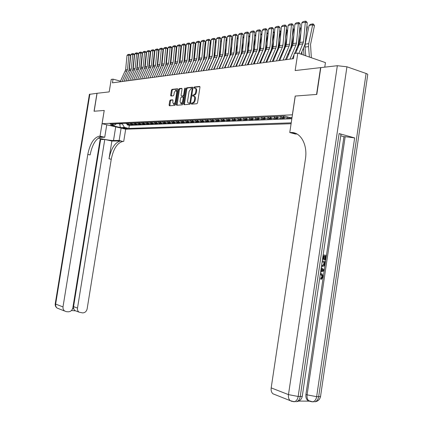 <?xml version="1.0" encoding="UTF-8"?>
<svg xmlns="http://www.w3.org/2000/svg" width="423" height="423" viewBox="0 0 423 423"><rect width="100%" height="100%" fill="white"/><g stroke="black" fill="none" stroke-linecap="round" stroke-linejoin="round"><path stroke-width="0.63" d="M191.281 103.577L191.534 104.148L196.891 103.746L197.536 102.842L199.973 87.249L199.608 86.435L194.226 87.006L193.782 87.64L194.03 88.206L194.76 88.127C195.685 88.217 196.071 89.084 195.907 90.718L195.706 92.008C195.347 93.689 194.665 94.657 193.665 94.911L192.978 94.974L192.534 95.603L192.788 96.174L193.491 96.111C194.427 96.201 194.818 97.073 194.654 98.723L194.448 100.013C194.088 101.694 193.411 102.652 192.412 102.895L191.725 102.948L191.281 103.577M194.057 96.264L194.21 96.307C195.146 96.396 195.532 97.269 195.373 98.919L195.167 100.209C194.807 101.89 194.131 102.847 193.131 103.09L192.444 103.143L192.01 104.116M199.936 86.683L194.945 87.207L194.501 88.153M195.331 88.291L195.474 88.333C196.404 88.423 196.79 89.285 196.626 90.919L196.42 92.209C196.061 93.885 195.384 94.852 194.384 95.106L193.692 95.17L193.258 96.132M127.112 128.724L127.429 128.661C126.699 128.222 125.245 127.926 123.061 127.778L122.749 127.841C123.479 128.28 124.933 128.576 127.112 128.724M170.332 100.002L169.745 100.864L169.089 105.02L169.417 105.808L174.889 105.396L175.492 104.529L177.856 89.554L177.512 88.772L172.018 89.359L171.426 90.226L170.633 95.238L170.961 96.016L173.298 95.799L173.895 94.926L174.292 92.426L175.91 90.083L176.793 92.177L175.238 102.022L173.636 104.344L172.743 102.229L173.002 100.589L172.669 99.807L170.332 100.002L171.035 100.193L170.443 101.055L169.829 105.776M292.367 114.792L295.196 96.053L316.568 94.44L320.581 67.632L295.154 70.551L297.797 53.049L294.239 53.552L293.462 58.67L112.449 82.829L113.047 79.138L111.217 79.397L109.192 91.897L97.073 93.287L94.155 111.228L104.227 110.466L102.086 123.696L292.436 114.813M183.746 103.899L184.095 104.708L189.885 104.275L190.514 103.381L192.93 87.984L192.576 87.18L186.755 87.794L186.136 88.693L183.746 103.899L184.454 104.09L184.502 104.677M182.281 104.846L176.655 105.264L176.312 104.465L178.68 89.47L179.283 88.587L181.7 88.333L182.033 89.121L181.07 95.238L181.414 96.032L183.027 95.884L183.64 94.995L184.65 88.597L185.089 87.973L185.327 88.529L182.895 103.963L182.281 104.841M127.307 124.246L127.212 124.854L129.47 124.759L127.143 124.209L128.655 124.14L127.27 123.257M131.088 124.076L130.993 124.695L133.287 124.6L130.945 124.045L132.484 123.976L131.093 123.088M134.932 123.902L134.831 124.536L137.163 124.436L134.81 123.876L136.375 123.807L134.979 122.913M138.834 123.728L138.733 124.373L141.102 124.272L138.739 123.706L140.33 123.638L138.924 122.733M142.8 123.548L142.694 124.203L145.105 124.103L142.731 123.532L144.343 123.463L142.937 122.548M146.829 123.368L146.723 124.034L149.171 123.934L146.786 123.357L148.431 123.289L147.014 122.369M150.926 123.183L150.821 123.865L153.306 123.759L150.911 123.178L152.581 123.109L151.159 122.178M155.093 122.993L154.982 123.69L157.509 123.585L155.104 122.998L156.801 122.924L155.368 121.988M159.323 122.802L159.212 123.511L161.782 123.405L159.365 122.813L161.089 122.739L159.656 121.792M162.258 121.676L163.632 122.607L163.516 123.331L166.128 123.225L163.701 122.628L165.456 122.548L164.013 121.597M168.005 122.406L167.889 123.151L170.548 123.04L168.105 122.437L169.893 122.358L168.444 121.396M172.457 122.205L172.341 122.961L175.043 122.85L172.595 122.242L174.408 122.162L172.954 121.195M176.988 121.998L176.867 122.776L179.616 122.659L177.152 122.046L179.003 121.961L177.538 120.983M181.594 121.782L181.467 122.58L184.269 122.464L181.795 121.845L183.677 121.761L182.207 120.777M186.284 121.565L186.157 122.384L189.007 122.263L186.517 121.639L188.431 121.554L186.955 120.56M191.053 121.343L190.921 122.184L193.824 122.062L191.328 121.433L193.274 121.348L191.793 120.344M195.912 121.115L195.775 121.983L198.731 121.856L196.219 121.221L198.202 121.131L196.716 120.116M200.856 120.888L200.719 121.771L203.727 121.65L201.205 121.004L203.22 120.915L201.729 119.894M205.89 120.65L205.747 121.565L208.809 121.433L206.276 120.782L208.333 120.692L206.831 119.661M211.019 120.407L210.871 121.348L213.99 121.216L211.447 120.56L213.541 120.47L212.029 119.423M216.238 120.158L216.09 121.131L219.267 120.994L216.708 120.333L218.844 120.238L217.327 119.186M221.557 119.905L221.403 120.904L224.639 120.772L222.07 120.1L224.243 120.005L222.725 118.942M226.977 119.64L226.818 120.682L230.117 120.539L227.537 119.862L229.752 119.767L228.224 118.694M232.502 119.376L232.338 120.449L235.696 120.306L233.105 119.624L235.362 119.524L233.829 118.44M238.133 119.101L237.959 120.211L241.385 120.069L238.784 119.376L241.084 119.275L239.545 118.181M243.87 118.815L243.69 119.973L247.185 119.825L244.573 119.127L246.921 119.027L245.372 117.917M249.723 118.525L249.538 119.725L253.097 119.577L250.474 118.874L252.869 118.768L251.315 117.647M255.688 118.229L255.497 119.476L259.13 119.323L256.497 118.609L258.939 118.503L257.374 117.377M261.774 117.922L261.578 119.223L265.284 119.069L262.635 118.345L265.126 118.239L263.561 117.097M267.986 117.605L267.78 118.963L271.561 118.805L268.901 118.075L271.444 117.964L269.874 116.811M274.321 117.282L274.109 118.699L277.969 118.535L275.299 117.795L277.895 117.684L276.314 116.521M280.793 116.944L280.565 118.424L284.505 118.26L281.829 117.515L284.478 117.398L282.892 116.219M287.354 116.854L287.159 118.149L291.183 117.98L288.66 117.219M291.093 123.733L125.721 129.189L102.086 123.696M127.212 124.854L129.338 125.356L128.841 128.428L291.225 122.85M128.841 128.428L124.394 127.386L120.317 127.54L110.588 125.271L114.612 125.102L110.059 124.039L284.795 116.135L290.157 117.642L292.023 117.562M287.159 118.149L284.478 117.398M280.565 118.424L277.895 117.684M274.109 118.699L271.444 117.964M267.78 118.963L265.126 118.239M261.578 119.223L258.939 118.503M255.497 119.476L252.869 118.768M249.538 119.725L246.921 119.027M243.69 119.973L241.084 119.275M237.959 120.211L235.362 119.524M232.338 120.449L229.752 119.767M226.818 120.682L224.243 120.005M221.403 120.904L218.844 120.238M216.09 121.131L213.541 120.47M210.871 121.348L208.333 120.692M205.747 121.565L203.22 120.915M200.719 121.771L198.202 121.131M195.775 121.983L193.274 121.348M190.921 122.184L188.431 121.554M186.157 122.384L183.677 121.761M181.467 122.58L179.003 121.961M176.867 122.776L174.408 122.162M172.341 122.961L169.893 122.358M167.889 123.151L165.456 122.548M163.516 123.331L161.089 122.739M159.212 123.511L156.801 122.924M154.982 123.69L152.581 123.109M150.821 123.865L148.431 123.289M146.723 124.034L144.343 123.463M142.694 124.203L140.33 123.638M138.733 124.373L136.375 123.807M134.831 124.536L132.484 123.976M130.993 124.695L128.655 124.14M129.338 125.356L291.844 118.741M119.772 123.601L119.714 123.965L122.31 123.849L122.369 123.479M324.769 67.151L325.446 62.609L297.797 53.049M120.465 81.153L113.047 79.138M118.424 123.659L119.714 123.965L120.317 127.54M288.021 117.039L288.491 117.224M280.243 116.341L281.829 117.515M273.723 116.637L275.299 117.795M267.331 116.922L268.901 118.075M261.07 117.208L262.635 118.345M254.937 117.483L256.497 118.609M248.925 117.758L250.474 118.874M243.029 118.022L244.573 119.127M237.245 118.287L238.784 119.376M231.577 118.54L233.105 119.624M226.009 118.794L227.537 119.862M220.552 119.043L222.07 120.1M215.196 119.281L216.708 120.333M209.94 119.519L211.447 120.56M204.78 119.751L206.276 120.782M199.709 119.984L201.205 121.004M194.733 120.206L196.219 121.221M189.848 120.428L191.328 121.433M185.047 120.645L186.517 121.639M180.33 120.862L181.795 121.845M175.693 121.068L177.152 122.046M171.141 121.274L172.595 122.242M166.662 121.48L168.105 122.437M165.382 122.533L163.701 122.628M157.932 121.872L159.365 122.813M153.676 122.067L155.104 122.998M149.493 122.252L150.911 123.178M145.375 122.443L146.786 123.357M141.324 122.622L142.731 123.532M137.338 122.802L138.739 123.706M133.419 122.982L134.81 123.876M129.56 123.156L130.945 124.045M114.612 125.102L116.378 123.754M125.758 123.326L127.143 124.209M122.31 123.849L124.394 127.386M192.893 87.424L187.468 87.995L186.844 88.888L184.454 104.09M189.525 103.117L189.969 102.493L192.084 88.994L191.841 88.433L191.111 88.507L189.107 91.389L187.664 100.574C187.495 102.213 187.881 103.08 188.806 103.175L190.567 103.027M192.793 88.862L191.968 88.47L192.555 88.634M188.975 103.217L190.244 103.312M182.001 88.571L179.992 88.782L179.384 89.665L177.068 105.232M181.953 96.174L183.735 96.079L184.206 95.651M180.071 101.589L180.996 103.735L182.636 101.377L183.191 97.861L182.847 97.063L181.234 97.205L180.621 98.088L180.071 101.589M181.266 103.804L181.705 103.926L183.154 102.334M183.899 97.613L183.016 97.11M172.959 100.029L171.035 100.193M173.922 104.418L174.339 104.529L175.725 103.032M177.538 91.564L176.338 90.205M177.819 89.01L172.716 89.549L172.129 90.422L171.373 95.979M311.333 57.729L310.54 44.489L314.453 25.666L312.65 24.793L308.727 43.648L308.552 46.583L309.403 57.063M309.107 25.433L310.44 24.338L312.92 23.884L312.65 24.793L309.107 25.433L305.2 44.188L305.031 47.106L305.739 55.794M312.92 23.884L313.639 24.238L314.453 25.666M293.366 58.681L293.514 58.332M295.645 53.356L299.96 42.506L301.826 22.879L305.353 22.223L305.512 21.15L306.268 21.362L307.235 22.742L305.358 42.443L304.676 45.203L300.88 54.112M307.235 22.742L305.353 22.223L303.476 41.956L298.902 53.43M301.826 22.879L303.042 21.615L305.512 21.15M320.423 273.417L320.872 273.491M320.396 273.575L322.088 273.85L323.167 276.928L321.401 279.307L320.771 279.18L320.766 278.228L321.993 276.69L321.274 274.659L320.867 274.469M326.286 255.37L323.156 254.889L326.286 255.37L325.594 260.034L324.415 259.844L324.964 256.121M298.733 401.083L309.292 401.147M309.361 401.12L307.69 400.396C306.199 399.074 305.612 397.081 305.929 394.41L307.093 394.849L345.163 136.682L354.654 137.909L339.119 133.583C340.668 134.028 341.266 134.392 340.917 134.678L302.339 395.796C302.582 396.266 301.885 396.499 300.245 396.494L339.119 133.583M340.748 135.809L343.952 136.698L305.929 394.41M321.977 266.527L321.454 266.437M322.257 261.002L325.382 261.472L325.049 263.735L324.325 265.808L322.226 266.575L321.464 266.353M316.801 94.424L295.265 96.047L289.766 132.531L290.982 132.505C300.616 131.944 307.796 144.592 305.417 159.106L271.185 387.891L288.475 394.617L337.337 65.708L320.808 67.606L316.801 94.424M295.302 133.229L293.795 133.256L290.982 132.505M289.766 132.531L295.407 134.033L296.988 134.006M337.337 65.708L346.945 66.792L366.096 73.475C367.529 73.993 368.063 74.474 367.698 74.919L320.602 396.034C320.846 396.478 320.195 396.695 318.656 396.695L366.096 73.475M274.982 394.606L272.941 393.792C271.455 392.459 270.868 390.492 271.185 387.891M343.952 136.698L345.163 136.682M325.049 259.949L325.599 256.216L324.134 255.994L323.621 259.479L323.072 259.399L323.584 255.91L323.019 255.825M323.072 259.399L322.506 259.304M322.252 261.017L325.382 261.472M321.602 265.411L322.374 265.639L324.24 264.75L324.499 263.672L324.695 262.329L322.115 261.953M321.951 265.549L323.606 264.639L324.06 262.234M324.24 264.75L323.606 264.639M324.499 263.672L323.865 263.561M321.274 267.648L324.15 269.816L323.997 270.868L320.602 272.174M322.712 269.694L321.491 268.832L321.152 271.101L323.526 270.265L321.443 269.128M321.205 270.741L322.892 270.149L322.083 269.578M323.526 270.265L322.892 270.149M319.698 278.292L319.656 278.593M321.401 279.307L321.395 278.35L322.622 276.811L321.903 274.781L320.259 274.511M322.622 276.811L321.993 276.69M321.395 278.35L320.766 278.228M321.205 273.554L320.571 273.432M89.39 94.355L96.967 93.298L94.049 111.233L104.195 110.466L100.024 136.211L99.146 136.232C93.753 137.702 89.967 143.772 87.788 154.448L62.99 306.929L63.09 308.933L64.227 310.794L66.258 311.656L68.203 311.804C70.646 311.719 72.196 310.355 72.862 307.722L100.283 138.49L98.326 138.062M98.585 137.877C100.383 138.834 110.382 140.595 113.501 140.505L119.143 140.452L122.807 141.478C117.256 142.863 113.406 148.785 111.254 159.254L87.143 308.859C86.493 311.471 84.975 312.814 82.591 312.898L78.985 312.137C77.774 311.18 77.277 309.832 77.499 308.092L104.772 139.479L100.632 139.532L73.565 306.601L77.499 308.092M106.755 124.78L104.735 137.253L99.49 137.343M104.735 137.253L100.024 136.211M101.457 136.745L101.488 136.756C96.079 138.215 92.288 144.269 90.11 154.924L87.788 154.448M100.129 139.421L100.632 139.532M111.878 141.044L120.544 140.975C115.008 142.366 111.164 148.309 109.012 158.794L111.878 141.044L104.772 139.479M121.126 128.121L119.143 140.452M125.684 129.179L123.712 141.462M72.597 308.716L73.734 308.806L73.565 306.601M73.734 308.806L74.686 310.477L75.373 310.836L71.424 310.53M304.037 55.207L303.455 48.069M306.363 31.915L307.405 26.924L306.86 26.665M301.879 51.759L302.107 54.541M300.896 32.645L298.062 47.704M306.918 26.067L307.405 26.924M296.724 50.829L296.565 48.867M299.257 34.12L300.504 28.156L299.854 27.849M295 52.521L295.074 53.435M293.874 34.813L291.262 48.481M299.923 27.125L300.504 28.156M289.966 51.49L289.813 49.655M292.298 36.246L293.747 29.367L292.991 29.007M288.259 53.272L288.412 55.106M287 36.901L284.61 49.237M293.07 28.161L293.747 29.367M283.352 52.145L283.204 50.437M285.493 38.297L287.127 30.546L286.271 30.149M281.66 54.017L281.803 55.725M280.275 38.921L278.096 49.977M286.36 29.182L287.127 30.546M286.482 59.601L292.584 45.409L293.039 43.59L294.889 24.169L298.342 23.529L298.506 22.467L299.257 22.673L300.214 24.042L298.358 43.532L297.681 46.266L294.577 53.504M294.064 54.71L292.298 58.823M300.214 24.042L298.342 23.529L296.481 43.051L296.026 44.875L289.903 59.146M294.889 24.169L296.089 22.921L298.506 22.467M279.74 60.5L286.265 44.653L288.095 25.438L291.473 24.809L291.648 23.757L292.399 23.958L293.34 25.311L291.505 44.6L290.828 47.302L285.477 59.733M293.34 25.311L291.473 24.809L289.633 44.124L289.179 45.933L283.093 60.05M288.095 25.438L289.284 24.201L291.648 23.757M273.142 61.383L279.629 45.695L281.443 26.675L284.753 26.062L284.933 25.02L285.678 25.216L286.614 26.559L284.79 45.642L284.119 48.317L278.799 60.626M286.614 26.559L284.753 26.062L282.929 45.176L282.479 46.964L276.425 60.944M281.443 26.675L282.617 25.454L284.933 25.02M266.68 62.244L272.687 48.476L273.131 46.715L274.924 27.892L278.165 27.289L278.355 26.252L279.095 26.453L280.021 27.781L278.218 46.667L277.551 49.317L272.259 61.499M280.021 27.781L278.165 27.289L276.362 46.207L275.918 47.979L269.895 61.816M274.924 27.892L276.087 26.681L278.355 26.252M276.869 52.801L276.732 51.194M278.826 40.275L280.639 31.704L279.688 31.265M275.193 54.747L275.331 56.344M272.512 60.917L272.56 61.457M273.686 40.867L271.719 50.691M279.777 30.297L280.639 31.704M260.351 63.09L266.765 47.714L268.542 29.081L271.719 28.489L271.915 27.463L272.65 27.659L273.565 28.976L271.778 47.667L271.117 50.289L265.856 62.355M273.565 28.976L271.719 28.489L269.932 47.217L263.503 62.667M268.542 29.081L269.689 27.881L271.915 27.463M270.514 53.451L270.397 51.934M272.301 42.189L274.284 32.841L273.242 32.365M268.854 55.476L268.986 56.962M266.231 61.488L266.305 62.292M267.236 42.749L265.475 51.384M273.332 31.402L274.284 32.841M254.149 63.915L260.526 48.693L262.286 30.25L265.401 29.668L265.602 28.653L266.337 28.843L267.236 30.144L265.47 48.65L264.809 51.246L259.579 63.191M267.236 30.144L265.401 29.668L263.629 48.206L257.237 63.503M262.286 30.25L263.423 29.06L265.602 28.653M264.29 54.096L264.195 52.653M265.908 44.034L268.055 33.956L266.924 33.438M262.646 56.19L262.768 57.57M260.076 62.054L260.171 63.112M260.917 44.568L259.368 52.05M267.013 32.481L268.055 33.956M248.074 64.724L254.413 49.65L256.158 31.392L259.204 30.821L259.415 29.816L260.145 30.001L261.039 31.291L259.288 49.613L258.633 52.182L253.425 64.01M261.039 31.291L259.204 30.821L257.454 49.174L251.093 64.322M256.158 31.392L257.279 30.218L259.415 29.816M258.183 54.736L258.12 53.346M259.648 45.821L261.731 36.066M261.832 34.993L260.732 34.496M256.555 56.899L256.671 58.178M254.043 62.615L254.154 63.899M254.731 46.329L253.388 52.685M260.822 33.544L261.848 34.86M242.115 65.523L248.417 50.591L250.146 32.508L253.134 31.952L253.351 30.953L254.08 31.138L254.958 32.418L253.224 50.559L252.573 53.102L247.397 64.814M254.958 32.418L253.134 31.952L251.399 50.126L245.076 65.126M250.146 32.508L251.257 31.35L253.351 30.953M252.203 55.376L252.171 54.012M253.514 47.55L255.497 38.276M255.714 36.008L254.662 35.532M250.59 57.597L250.696 58.786M248.121 63.175L248.232 64.365M248.661 48.032L247.54 53.287M254.752 34.586L255.741 35.717M236.272 66.3L242.543 51.511L244.256 33.607L247.185 33.063L247.402 32.074L248.132 32.254L248.999 33.517L247.281 51.484L246.635 54.001L241.491 65.607M248.999 33.517L247.185 33.063L245.467 51.056L239.18 65.914M244.256 33.607L245.351 32.46L247.402 32.074M246.334 56.005L246.355 54.641M247.497 49.221L249.39 40.412M249.718 37.002L248.708 36.552M244.737 58.289L244.838 59.384M242.321 63.736L242.421 64.83M242.717 49.676L241.819 53.837M248.798 35.611L249.76 36.563M230.546 67.067L236.78 52.415L238.477 34.686L241.348 34.147L241.575 33.168L242.294 33.348L243.156 34.601L241.454 52.389L240.814 54.884L235.696 66.379M243.156 34.601L241.348 34.147L239.645 51.966L233.396 66.686M238.477 34.686L239.561 33.544L241.575 33.168M240.581 56.629L240.661 55.228M241.602 50.839L243.405 42.474M243.838 37.98L242.876 37.552M238.995 58.971L239.085 59.981M236.626 64.285L236.721 65.295M236.891 51.273L236.219 54.371M242.966 36.616L243.891 37.393M224.93 67.817L231.127 53.303L232.809 35.743L235.627 35.215L235.854 34.242L236.573 34.422L237.425 35.659L235.738 53.277L235.103 55.751L230.012 67.135M237.425 35.659L235.627 35.215L233.94 52.864L227.722 67.442M232.809 35.743L233.882 34.612L235.854 34.242M234.945 57.227L235.098 55.757M235.823 52.41L237.541 44.468M238.07 38.937L237.15 38.535M233.364 59.643L233.448 60.568M231.043 64.835L231.127 65.761M231.175 52.817L230.72 54.9M237.234 37.642L238.138 38.213M219.415 68.552L225.581 54.176L227.246 36.78L230.012 36.262L230.249 35.294L230.963 35.474L231.804 36.701L230.133 54.149L229.499 56.603L224.439 67.881M231.804 36.701L230.012 36.262L228.341 53.742L222.16 68.182M227.246 36.78L228.309 35.659L230.249 35.294M230.255 67.104L230.218 66.681M229.419 57.803L229.657 56.217M230.154 53.927L231.788 46.393M232.412 39.884L231.534 39.503M227.838 60.309L227.918 61.155M225.559 65.38L225.639 66.226M225.565 54.34L225.359 55.27M231.614 38.662L232.491 39.022M231.762 38.636L231.577 39.08M214.012 69.272L220.14 55.027L221.789 37.795L224.507 37.287L224.745 36.33L225.454 36.505L226.289 37.721L224.634 55.006L224.005 57.438L218.971 68.611M226.289 37.721L224.507 37.287L222.847 54.604L216.703 68.912M221.789 37.795L222.842 36.69L224.745 36.33M224.84 67.828L224.772 67.135M224.016 58.342L224.386 56.37M224.565 55.545L226.146 48.254M226.86 40.809L226.025 40.449M222.413 60.965L222.487 61.737M220.182 65.919L220.256 66.691M226.104 39.667L226.95 39.889M226.331 39.625L226.041 40.301M208.708 69.98L214.799 55.862L216.439 38.794L219.103 38.297L219.341 37.346L220.05 37.52L220.875 38.726L219.236 55.847L218.606 58.252L213.604 69.324M220.875 38.726L219.103 38.297L217.459 55.45L211.347 69.626M216.439 38.794L217.475 37.695L219.341 37.346M219.5 68.362L219.426 67.59M218.723 58.845L220.616 50.057M221.414 41.724L220.595 41.634M217.089 61.615L217.158 62.313M214.9 66.453L214.969 67.157M220.69 40.65L221.504 40.809M221.002 40.592L220.621 41.401M203.5 70.673L209.559 56.687L211.183 39.773L213.795 39.286L214.043 38.345L214.747 38.514L215.561 39.709L213.938 56.671L213.314 59.056L208.338 70.028M215.561 39.709L213.795 39.286L212.166 56.28L206.091 70.329M211.183 39.773L212.209 38.689L214.043 38.345M214.25 68.743L214.181 68.045M213.557 59.283L215.191 51.802M216.068 42.623L215.413 42.342L215.233 43.157M211.865 62.25L211.923 62.884M209.718 66.987L209.776 67.617M215.381 41.613L216.158 41.713M215.767 41.544L215.307 42.358M198.387 71.355L204.415 57.496L206.022 40.735L208.587 40.254L208.84 39.318L209.544 39.487L210.347 40.671L208.735 57.486L208.116 59.844L203.167 70.72M210.347 40.671L208.587 40.254L206.974 57.094L200.93 71.016M206.022 40.735L207.043 39.656L208.84 39.318M209.094 69.129L209.031 68.5M208.518 59.648L209.866 53.494M210.823 43.506L210.268 43.268L209.967 44.642M206.736 62.884L206.789 63.445M204.626 67.511L204.684 68.077M210.168 42.564L210.908 42.601M210.628 42.48L210.094 43.299M193.369 72.026L199.36 58.284L200.957 41.676L203.479 41.205L203.733 40.28L204.431 40.444L205.229 41.618L203.627 58.279L203.014 60.621L198.091 71.397M205.229 41.618L203.479 41.205L201.877 57.893L195.87 71.693M200.957 41.676L201.961 40.613L203.733 40.28M204.029 69.515L203.971 68.949M203.569 60.013L204.642 55.133M205.673 44.373L205.218 44.182L204.801 46.081M201.697 63.508L201.745 64.005M199.63 68.034L199.677 68.537M205.049 43.495L205.758 43.474M205.578 43.395L204.975 44.225M188.441 72.682L194.4 59.067L195.981 42.607L198.456 42.141L198.715 41.221L199.407 41.385L200.201 42.549L198.614 59.061L198.001 61.377L193.11 72.063M200.201 42.549L198.456 42.141L196.869 58.675L190.895 72.359M195.981 42.607L196.981 41.549L198.715 41.221M199.053 69.901L199.006 69.398M198.704 60.378L199.513 56.719M200.613 45.224L200.253 45.076L199.725 47.482M196.748 64.122L196.79 64.56M194.717 68.552L194.76 68.991M200.021 44.404L200.703 44.33M200.618 44.299L199.952 45.129M183.603 73.332L189.525 59.828L191.096 43.516L193.528 43.061L193.787 42.152L194.48 42.311L195.262 43.463L193.692 59.828L193.084 62.123L188.214 72.714M195.262 43.463L193.528 43.061L191.952 59.447L186.014 73.01M191.096 43.516L192.084 42.469L193.787 42.152M194.168 70.287L194.125 69.848M193.93 60.748L194.48 58.258M195.648 46.065L195.384 45.954L194.744 48.841M191.883 64.73L191.926 65.11M189.89 69.065L189.932 69.446M195.082 45.303L195.733 45.187M195.727 45.224L195.014 46.022M178.85 73.967L184.74 60.579L186.294 44.41L188.684 43.966L188.944 43.061L189.636 43.22L190.408 44.362L188.854 60.579L188.246 62.858L183.408 73.359M190.408 44.362L188.684 43.966L187.125 60.209L181.213 73.65M186.294 44.41L187.273 43.373L188.944 43.061M189.367 70.673L189.33 70.292M189.245 61.071L189.536 59.749M190.768 46.895L189.853 50.168M187.109 65.327L187.14 65.655M185.152 69.573L185.184 69.901M190.234 46.186L190.847 46.075M190.821 46.345L190.165 46.9M174.176 74.591L180.034 61.319L181.578 45.287L183.926 44.854L184.19 43.955L184.877 44.108L185.644 45.245L184.1 61.319L183.497 63.577L178.686 73.988M185.644 45.245L183.926 44.854L182.376 60.949L176.502 74.279M181.578 45.287L182.546 44.262L184.19 43.955M184.65 71.064L184.613 70.736M185.977 47.709L185.047 51.458M182.413 65.919L182.445 66.194M180.494 70.075L180.521 70.35M185.47 47.053L186.051 46.948M186.004 47.429L185.401 47.757M169.575 75.014L175.413 62.044L176.941 46.155L179.246 45.721L179.516 44.833L180.203 44.986L180.959 46.112L179.426 62.044L178.834 64.285L174.043 74.607M180.959 46.112L179.246 45.721L177.713 61.684L171.875 74.897M176.941 46.155L177.903 45.134L179.516 44.833M180.013 71.45L179.981 71.175M181.271 48.486L180.325 52.711M180.785 47.905L181.335 47.804M181.261 48.502L180.721 48.603M165.076 75.802L170.871 62.757L172.388 47.001L174.651 46.578L174.926 45.695L175.608 45.848L176.354 46.964L174.836 62.763L174.244 64.983L169.486 75.215M176.354 46.964L174.651 46.578L173.134 62.403L167.323 75.506M172.388 47.001L173.335 45.991L174.926 45.695M176.576 49.935L175.688 53.938M176.185 48.74L176.703 48.645M176.634 49.338L176.121 49.433M160.645 76.394L166.408 63.455L167.91 47.836L170.136 47.424L170.411 46.541L171.088 46.694L171.833 47.799L170.326 63.461L169.734 65.665L165.002 75.812M171.833 47.799L170.136 47.424L168.629 63.106L162.85 76.098M167.91 47.836L168.851 46.837L170.411 46.541M171.965 51.379L171.125 55.133M171.664 49.56L172.15 49.47M172.082 50.163L171.595 50.247M156.288 76.975L162.014 64.143L163.505 48.656L165.7 48.248L165.975 47.376L166.651 47.529L167.386 48.624L165.89 64.153L165.303 66.337L160.597 76.399M167.386 48.624L165.7 48.248L164.203 63.804L158.456 76.685M163.505 48.656L164.441 47.667L165.975 47.376M167.434 52.78L166.646 56.296M167.217 50.369L167.672 50.284M167.608 50.966L167.148 51.051M152.005 77.546L157.7 64.819L159.18 49.465L161.332 49.063L161.612 48.196L162.284 48.344L163.014 49.433L161.528 64.83L160.946 66.998L156.267 76.981M163.014 49.433L161.332 49.063L159.852 64.486L154.136 77.261M159.18 49.465L160.1 48.481L161.612 48.196M162.977 54.149L162.242 57.428M162.844 51.162L163.273 51.088M163.209 51.765L162.781 51.839M147.791 78.112L153.454 65.486L154.924 50.258L157.039 49.861L157.324 49.005L157.991 49.147L158.71 50.226L157.24 65.502L156.732 67.49M158.71 50.226L157.039 49.861L155.569 65.158L149.885 77.832M154.924 50.258L155.838 49.285L157.324 49.005M158.599 55.476L157.911 58.533M158.546 51.944L158.948 51.87M158.884 52.542L158.482 52.616M143.646 78.662L149.282 66.141L150.736 51.04L152.819 50.649L153.105 49.798L153.766 49.94L154.485 51.009L152.655 67.796M154.485 51.009L152.819 50.649L151.36 65.819L145.708 78.387M150.736 51.04L151.646 50.073L153.105 49.798M154.295 56.772L153.655 59.611M154.321 52.711L154.691 52.648M154.628 53.309L154.252 53.377M139.569 79.207L145.174 66.786L146.617 51.807L148.669 51.421L148.954 50.575L149.615 50.718L150.324 51.78L148.573 68.246M150.324 51.78L148.669 51.421L147.22 66.464L141.599 78.937M146.617 51.807L147.516 50.845L148.954 50.575M150.065 58.03L149.467 60.663M150.16 53.467L150.509 53.404M150.445 54.065L150.096 54.128M135.561 79.741L141.134 67.421L142.567 52.558L144.581 52.182L144.872 51.342L145.528 51.484L146.231 52.537L144.539 68.727M146.231 52.537L144.581 52.182L143.148 67.104L137.56 79.476M142.567 52.558L143.455 51.611L144.872 51.342M145.898 59.257L145.348 61.695M146.067 54.213L146.39 54.155M146.326 54.81L146.004 54.868M131.616 80.27L137.158 68.045L138.58 53.303L140.563 52.933L140.854 52.098L141.509 52.241L142.202 53.282L140.563 69.224M142.202 53.282L140.563 52.933L139.141 67.733L133.578 80.005M138.58 53.303L139.463 52.362L140.854 52.098M141.805 60.457L141.298 62.699M142.043 54.942L142.34 54.89M142.281 55.54L141.98 55.593M127.735 80.788L133.25 68.658L134.657 54.033L136.613 53.668L136.904 52.843L137.554 52.981L138.242 54.017L136.64 69.726M138.242 54.017L136.613 53.668L135.196 68.352L129.665 80.529M134.657 54.033L135.534 53.097L136.904 52.843M137.776 61.621L137.311 63.677M138.083 55.662L138.358 55.614M138.295 56.259L138.02 56.307M123.913 81.295L129.396 69.261L130.797 54.752L132.722 54.398L133.012 53.573L133.663 53.71L134.345 54.736L132.78 70.229M134.345 54.736L132.722 54.398L131.315 68.96L125.816 81.042M130.797 54.752L131.664 53.827L133.012 53.573M133.816 62.757L133.388 64.634M120.153 81.798L125.61 69.858L126.995 55.461L128.888 55.112L129.184 54.292L129.829 54.43L130.506 55.445L128.973 70.736M130.506 55.445L128.888 55.112L127.497 69.562L122.025 81.549M126.995 55.461L127.857 54.541L129.184 54.292M193.131 103.09L192.412 102.895M195.167 100.209L194.448 100.013M195.373 98.919L194.654 98.723M193.692 95.17L192.978 94.974M194.384 95.106L193.665 94.911M196.42 92.209L195.706 92.008M196.626 90.919L195.907 90.718M194.945 87.207L194.226 87.006M192.444 103.143L191.725 102.948M186.844 88.888L186.136 88.693M187.468 87.995L186.755 87.794M190.625 102.667L189.969 102.493M192.745 89.179L192.084 88.994M177.02 104.655L176.312 104.465M179.384 89.665L178.68 89.47M179.992 88.782L179.283 88.587M182.128 96.222L181.419 96.032L182.123 96.227M183.735 96.079L183.027 95.884M184.28 95.17L183.64 94.995M185.29 88.777L184.65 88.597M183.275 101.552L182.636 101.377M183.831 98.036L183.191 97.861M175.862 102.186L175.238 102.022M177.411 92.346L176.793 92.177M171.336 95.429L170.633 95.238M172.129 90.422L171.426 90.226M172.716 89.549L172.018 89.359M169.787 105.205L169.089 105.02M170.443 101.055L169.745 100.864M308.727 43.648L305.2 44.188M308.552 46.583L305.031 47.106M299.5 44.341L303.016 43.802M299.96 42.506L303.476 41.956M346.945 66.792L298.162 396.473L300.245 396.494C299.69 399.502 298.368 401.237 296.29 401.713C299.563 401.316 301.567 399.471 302.292 396.177M354.654 137.909L316.642 396.674L318.656 396.695C318.107 399.645 316.785 401.353 314.691 401.813C317.9 401.427 319.851 399.624 320.555 396.404M307.69 400.396L312.682 401.802C314.77 401.342 316.092 399.629 316.642 396.674L307.093 394.849C306.775 397.525 307.362 399.524 308.853 400.845L310.567 401.575M313.702 401.808L311.492 401.76M272.941 393.792L290.241 400.666L294.207 401.697C296.28 401.226 297.602 399.486 298.162 396.473L288.475 394.617C288.158 397.287 288.745 399.307 290.241 400.666L292.06 401.464M295.307 401.707L293.039 401.66M322.506 270.625L321.877 270.509M101.763 136.74L99.416 136.222M120.825 140.965L123.088 141.467M109.012 158.794L111.254 159.254M89.882 94.112L55.64 304.074L62.99 306.929M58.723 308.705L57.1 308.06L56.264 307.183L55.667 305.729L55.64 304.074L55.239 303.756M115.701 126.858L113.501 140.505M299.172 45.113L298.263 45.25M292.256 46.17L291.468 46.292M285.488 47.207L284.811 47.307M278.857 48.222L278.292 48.307M292.584 45.409L296.026 44.875M293.039 43.59L296.481 43.051M285.811 46.451L289.179 45.933M286.265 44.653L289.633 44.124M279.18 47.471L282.479 46.964M279.629 45.695L282.929 45.176M272.687 48.476L275.918 47.979M273.131 46.715L276.362 46.207M272.364 49.216L271.904 49.285M266.321 49.454L269.488 48.968M266.765 47.714L269.932 47.217M265.998 50.189L265.644 50.242M260.087 50.416L263.191 49.94M260.526 48.693L263.629 48.206M259.77 51.141L259.505 51.183M253.974 51.357L257.015 50.892M254.413 49.65L257.454 49.174M247.984 52.283L250.966 51.823M248.417 50.591L251.399 50.126M242.109 53.187L245.033 52.738M242.543 51.511L245.467 51.056M236.351 54.075L239.217 53.636M236.78 52.415L239.645 51.966M230.699 54.948L233.512 54.514M231.127 53.303L233.94 52.864M225.158 55.804L227.918 55.376M225.581 54.176L228.341 53.742M219.722 56.64L222.424 56.222M220.14 55.027L222.847 54.604M214.382 57.465L217.041 57.052M214.799 55.862L217.459 55.45M209.142 58.274L211.754 57.872M209.559 56.687L212.166 56.28M204.002 59.061L206.561 58.67M204.415 57.496L206.974 57.094M198.953 59.844L201.464 59.453M199.36 58.284L201.877 57.893M193.993 60.605L196.462 60.225M194.4 59.067L196.869 58.675M189.123 61.356L191.545 60.986M189.525 59.828L191.952 59.447M184.338 62.096L186.717 61.726M184.74 60.579L187.125 60.209M179.638 62.821L181.975 62.461M180.034 61.319L182.376 60.949M175.016 63.535L177.316 63.18M175.413 62.044L177.713 61.684M170.474 64.233L172.737 63.884M170.871 62.757L173.134 62.403M166.012 64.92L168.238 64.576M166.408 63.455L168.629 63.106M161.628 65.597L163.812 65.258M162.014 64.143L164.203 63.804M157.314 66.263L159.46 65.93M157.7 64.819L159.852 64.486M153.068 66.913L155.183 66.591M153.454 65.486L155.569 65.158M148.896 67.558L150.974 67.241M149.282 66.141L151.36 65.819M144.793 68.193L146.839 67.876M145.174 66.786L147.22 66.464M140.753 68.817L142.768 68.505M141.134 67.421L143.148 67.104M136.782 69.425L138.76 69.123M137.158 68.045L139.141 67.733M132.875 70.028L134.821 69.732M133.25 68.658L135.196 68.352M129.026 70.625L130.94 70.329M129.396 69.261L131.315 68.96M125.24 71.207L127.122 70.916M125.61 69.858L127.497 69.562M281.75 117.494L284.399 117.377M275.22 117.774L277.816 117.663M268.827 118.054L271.37 117.943M262.561 118.324L265.052 118.213M256.417 118.588L258.86 118.482M250.4 118.852L252.795 118.747M244.499 119.106L246.847 119.006M238.709 119.355L241.01 119.254M233.031 119.603L235.288 119.503M227.463 119.841L229.678 119.746M221.996 120.079L224.174 119.984M216.634 120.312L218.77 120.222M211.373 120.539L213.467 120.449M206.207 120.767L208.259 120.677M201.131 120.983L203.151 120.899M196.15 121.2L198.133 121.115M191.254 121.412L193.2 121.327M186.448 121.618L188.362 121.538M181.726 121.824L183.603 121.745M177.084 122.025L178.929 121.946M172.521 122.221L174.339 122.147M168.037 122.416L169.824 122.342M159.297 122.797L161.02 122.723M155.035 122.982L156.732 122.908M150.842 123.162L152.513 123.088M146.718 123.342L148.362 123.267M142.662 123.516L144.28 123.447M138.67 123.69L140.262 123.622M134.747 123.86L136.306 123.791M130.881 124.024L132.42 123.96M127.074 124.193L128.592 124.124M181.705 103.926L180.996 103.735M183.556 97.253L183.011 97.105M174.339 104.529L173.636 104.344M322.67 270.033L323.299 270.149M321.274 274.659L321.903 274.781M120.544 140.975L122.807 141.478M101.488 136.756L99.146 136.232M74.686 310.477L78.985 312.137M89.401 94.281L55.228 303.814C55.032 305.602 55.656 307.013 57.1 308.06L64.46 310.984"/></g></svg>
